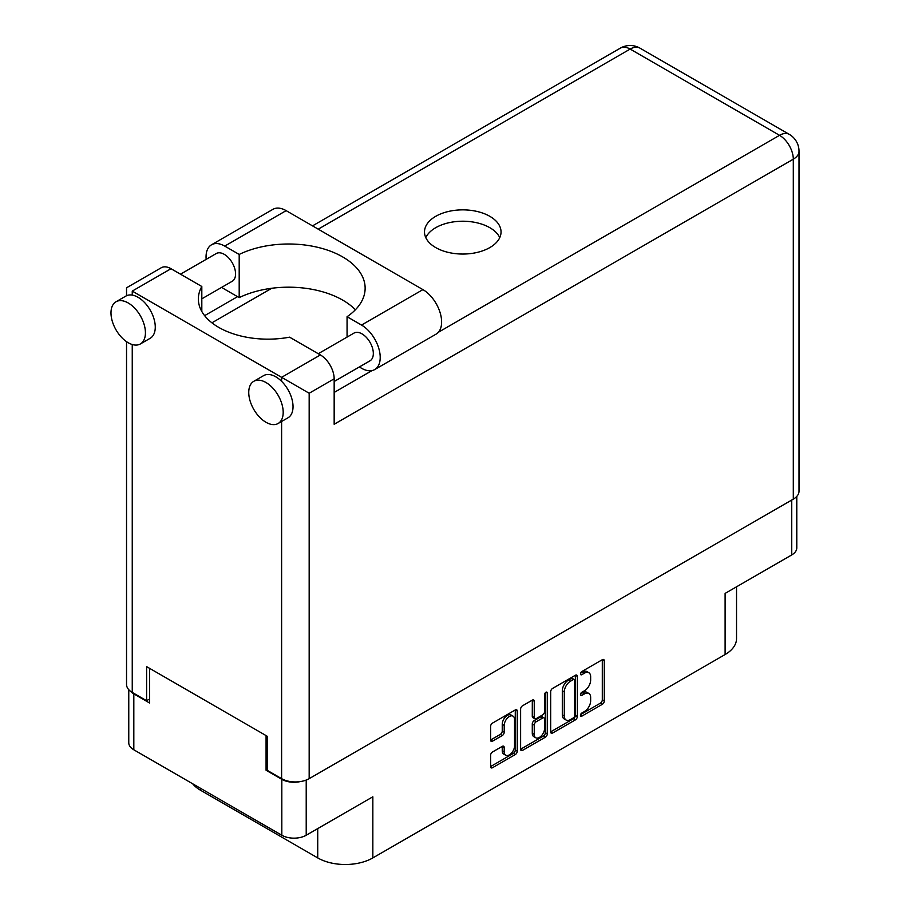 <?xml version="1.0" encoding="UTF-8"?>
<svg xmlns="http://www.w3.org/2000/svg" width="910" height="910" viewBox="0 0 910 910"><rect width="100%" height="100%" fill="white"/><g stroke="black" fill="none" stroke-linecap="round" stroke-linejoin="round"><path stroke-width="1.36" d="M513.024 716.136L511.056 714.998A7.303 4.22 120 0 0 507.405 715.362A7.303 4.22 120 0 0 502.24 724.303L504.208 725.441A7.303 4.22 120 0 1 509.373 716.488A7.303 4.22 120 0 1 513.024 716.136A7.303 4.22 120 0 1 514.537 719.48L514.537 745.904A7.303 4.22 120 0 1 511.352 753.264A7.303 4.22 120 0 1 505.721 755.22A7.303 4.22 120 0 1 504.208 751.876L504.208 747.474A2.73 1.581 120 0 0 503.639 746.223A2.73 1.581 120 0 0 502.274 746.359L492.515 751.99A2.73 1.581 120 0 0 490.592 755.334L490.592 766.595A2.73 1.581 120 0 0 491.15 767.847A2.73 1.581 120 0 0 492.515 767.71L515.31 754.549A2.73 1.581 120 0 0 517.244 751.205L517.244 711.051A2.73 1.581 120 0 0 516.675 709.8A2.73 1.581 120 0 0 515.31 709.937L492.515 723.097A2.73 1.581 120 0 0 490.592 726.442L490.592 740.058A2.73 1.581 120 0 0 491.15 741.309A2.73 1.581 120 0 0 492.515 741.172L502.274 735.542A2.73 1.581 120 0 0 504.208 732.186L504.208 725.441M545.932 692.26L547.285 693.045A1.911 1.103 120 0 0 546.887 692.169A1.911 1.103 120 0 0 545.932 692.26A1.911 1.103 120 0 0 544.578 694.603L544.578 711.563A2.73 1.581 120 0 1 542.644 714.907L536.172 718.638A2.73 1.581 120 0 1 534.807 718.775A2.73 1.581 120 0 1 534.25 717.524L534.25 701.246A2.73 1.581 120 0 0 533.681 699.995A2.73 1.581 120 0 0 532.316 700.131L532.282 716.386A2.73 1.581 120 0 0 532.839 717.637L534.807 718.775M550.664 691.759L550.664 731.913A2.73 1.581 120 0 0 551.232 733.164A2.73 1.581 120 0 0 552.597 733.028L575.393 719.867A2.73 1.581 120 0 0 577.327 716.523L577.327 676.369A2.73 1.581 120 0 0 576.758 675.118A2.73 1.581 120 0 0 575.393 675.254L552.597 688.415A2.73 1.581 120 0 0 550.664 691.759M584.47 711.506L581.808 713.042A1.911 1.103 120 0 0 580.569 714.725A1.911 1.103 120 0 0 580.853 716.25A1.911 1.103 120 0 0 581.808 716.159L602.34 704.306A2.73 1.581 120 0 0 604.274 700.962L604.274 660.808A2.73 1.581 120 0 0 603.705 659.557A2.73 1.581 120 0 0 602.34 659.693L581.808 671.546A1.911 1.103 120 0 0 580.569 673.229A1.911 1.103 120 0 0 580.853 674.765A1.911 1.103 120 0 0 581.808 674.674L584.47 673.138A8.747 5.051 120 0 1 588.838 672.706A8.747 5.051 120 0 1 590.647 676.71L590.647 680.054A8.747 5.051 120 0 1 584.47 690.758L581.808 692.294A1.911 1.103 120 0 0 580.569 693.977A1.911 1.103 120 0 0 580.853 695.513A1.911 1.103 120 0 0 581.808 695.411L584.47 693.886A8.747 5.051 120 0 1 588.838 693.443A8.747 5.051 120 0 1 590.647 697.447L590.647 700.791A8.747 5.051 120 0 1 584.47 711.506M520.622 749.214L543.384 736.076L545.352 737.214A2.73 1.581 120 0 0 547.285 733.869L547.285 693.045M545.352 737.214L522.556 750.375A2.73 1.581 120 0 1 521.191 750.511A2.73 1.581 120 0 1 520.622 749.26L520.622 709.106A2.73 1.581 120 0 1 522.556 705.762L532.316 700.131L534.25 701.246M796.785 496.416L796.785 547.888A17.256 9.964 180 0 1 791.734 554.929L725.111 593.4L725.111 654.529L372.838 857.914A38.971 22.5 180 0 1 317.726 857.914L317.726 828.601M372.838 857.914L372.838 796.785L306.215 835.243A17.256 9.964 180 0 1 281.816 835.243L133.815 749.794A17.256 9.964 180 0 1 128.765 742.753L128.765 689.689M200.439 788.253L200.439 790.187L317.726 857.914M200.439 790.187A38.971 22.5 180 0 1 192.647 783.76M736.531 586.802L736.531 638.615A38.971 22.5 180 0 1 725.111 654.529M267.244 769.564L266.073 770.247L281.816 779.335A17.256 9.964 0 0 0 300.084 781.622M266.073 770.247L266.073 735.598M130.642 691.372A17.256 9.964 0 0 0 133.815 693.898L149.558 702.986L149.558 668.327M588.838 693.443L586.87 692.317A8.747 5.051 120 0 0 582.502 692.749L584.47 693.886M580.614 693.841L582.502 692.749M588.838 672.706L586.87 671.569A8.747 5.051 120 0 0 582.502 672.001L584.47 673.138M580.614 673.093L582.502 672.001M580.614 714.577L600.372 703.168A2.73 1.581 120 0 0 602.306 699.824L602.306 659.716M550.664 731.867L573.425 718.729A2.73 1.581 120 0 0 575.359 715.385L575.359 675.277M573.266 717.967A1.911 1.103 120 0 0 574.62 715.624L574.62 680.384A1.911 1.103 120 0 0 574.221 679.508A1.911 1.103 120 0 0 573.266 679.599L570.468 681.226A8.747 5.051 120 0 0 564.28 691.93L564.28 716.022A8.747 5.051 120 0 0 566.1 720.026A8.747 5.051 120 0 0 570.468 719.594L573.266 717.967M574.221 679.508L572.253 678.371A1.911 1.103 120 0 0 571.298 678.473L573.266 679.599M566.1 720.026L564.12 718.889A8.747 5.051 120 0 1 562.312 714.885L562.312 690.792A8.747 5.051 120 0 1 568.5 680.088L571.298 678.473M545.317 692.794L545.317 732.732L547.285 733.869M534.25 734.427A7.303 4.22 120 0 0 535.762 737.771A7.303 4.22 120 0 0 541.393 735.815A7.303 4.22 120 0 0 544.578 728.455L544.578 719.139A2.73 1.581 120 0 0 544.009 717.888A2.73 1.581 120 0 0 542.644 718.024L536.172 721.766A2.73 1.581 120 0 0 534.25 725.111L534.25 734.427L532.282 733.289A7.303 4.22 120 0 0 533.795 736.634L535.762 737.771M544.009 717.888L542.041 716.75A2.73 1.581 120 0 0 540.676 716.887L542.644 718.024M532.282 733.289L532.282 723.973A2.73 1.581 120 0 1 534.204 720.629L540.676 716.887M543.384 736.076A2.73 1.581 120 0 0 545.317 732.732M505.721 755.22L503.753 754.083A7.303 4.22 120 0 1 502.24 750.739L502.24 746.382L504.208 747.474M490.592 740.012L500.307 734.404A2.73 1.581 120 0 0 502.24 731.06L502.24 724.303M490.592 766.561L513.342 753.412A2.73 1.581 120 0 0 515.276 750.067L515.276 709.959M355.389 309.787A76.542 44.192 0 0 0 239.194 297.627L224.736 289.278A26.435 15.265 60 0 1 221.79 287.298M206.161 259.361A26.435 15.265 60 0 1 206.047 256.893A26.435 15.265 60 0 1 211.518 244.79A26.435 15.265 60 0 1 224.736 246.098L286.138 210.642A26.435 15.265 60 0 0 272.92 209.334L211.518 244.79M283.192 412.332A24.354 14.059 -120 0 0 272.556 387.819A24.354 14.059 -120 0 0 253.799 381.301A24.354 14.059 -120 0 0 248.749 392.449A24.354 14.059 -120 0 0 259.384 416.951A24.354 14.059 -120 0 0 278.142 423.48A24.354 14.059 -120 0 0 283.192 412.332M278.142 423.48L287.992 417.792A24.354 14.059 -120 0 0 293.031 406.645A24.354 14.059 -120 0 0 281.611 381.335A24.354 14.059 -120 0 0 263.638 375.614L253.799 381.301M145.429 332.787A24.354 14.059 -120 0 0 134.794 308.285A24.354 14.059 -120 0 0 116.036 301.756A24.354 14.059 -120 0 0 110.986 312.903A24.354 14.059 -120 0 0 121.621 337.417A24.354 14.059 -120 0 0 140.39 343.946A24.354 14.059 -120 0 0 145.429 332.787M140.39 343.946L150.23 338.258A24.354 14.059 -120 0 0 155.269 327.111A24.354 14.059 -120 0 0 132.246 295.102A24.354 14.059 -120 0 0 125.876 296.08L116.036 301.756M489.83 247.577A38.265 22.09 0 0 0 501.046 231.948A38.265 22.09 0 0 0 477.42 211.541A38.265 22.09 0 0 0 435.719 216.33A38.265 22.09 0 0 0 424.504 231.948A38.265 22.09 0 0 0 448.129 252.366A38.265 22.09 0 0 0 489.83 247.577M425.789 237.635A38.265 22.09 180 0 1 435.719 227.693A38.265 22.09 180 0 1 472.711 221.983A38.265 22.09 180 0 1 499.761 237.635M180.499 274.183L216.25 253.537A16.005 9.236 60 0 1 228.581 257.826A16.005 9.236 60 0 1 235.565 273.933A16.005 9.236 60 0 1 232.255 281.258L201.815 298.833M318.261 353.717L354.013 333.083A16.005 9.236 60 0 1 366.343 337.371A16.005 9.236 60 0 1 373.327 353.467A16.005 9.236 60 0 1 370.017 360.804L334.163 381.495M239.194 297.627L239.194 254.447L224.736 246.098M126.535 295.739L126.535 287.799L161.275 267.745A19.485 11.25 60 0 1 171.012 268.712L132.246 291.098C124.806 286.798 124.806 286.798 132.246 291.098L309.173 393.245L309.173 778.653A19.485 11.25 180 0 1 281.611 778.653L267.244 770.361L267.244 736.27L146.612 666.62L146.612 700.711L132.246 692.419A19.485 11.25 180 0 1 126.535 684.468L126.535 341.671M281.611 381.335L281.611 377.332L320.388 354.945L289.585 337.166A69.581 40.176 0 0 1 198.357 298.992A69.581 40.176 0 0 1 201.815 286.491L171.012 268.712M320.388 354.945A19.485 11.25 60 0 1 334.163 378.81L334.163 424.265L793.304 159.182L793.304 499.146L309.173 778.653M146.612 700.711L149.558 699.005M438.37 332.275L779.529 135.317A19.485 11.25 60 0 1 793.304 159.182A19.485 11.25 180 0 0 799.014 151.219L799.014 491.184A19.485 11.25 180 0 1 793.304 499.146M204.625 315.656L237.533 296.66M211.916 322.811L271.749 288.265M201.815 311.493L201.815 286.491M347.063 337.087L347.063 316.714L361.52 325.063A26.435 15.265 60 0 1 378.787 348.371A26.435 15.265 60 0 1 374.738 369.551A26.435 15.265 60 0 1 361.52 368.243L359.313 366.969M361.52 325.063L422.923 289.619A26.435 15.265 60 0 1 440.19 312.915A26.435 15.265 60 0 1 436.14 334.107L374.738 369.551M347.063 316.714A76.542 44.192 0 0 0 365.137 288.197A76.542 44.192 0 0 0 320.832 248.112A76.542 44.192 0 0 0 239.194 254.447M422.923 289.619L286.138 210.642M791.734 554.929L791.734 500.056M306.215 780.052L306.215 835.243M281.816 835.243L281.816 779.335M133.815 693.898L133.815 749.794M580.466 694.637L581.808 695.411M580.466 673.889L581.808 674.674M602.34 659.693L604.274 660.808M602.306 699.824L604.274 700.962M600.372 703.168L602.34 704.306M580.466 715.374L581.808 716.159M575.393 675.254L577.327 676.369M575.359 715.385L577.327 716.523M573.425 718.729L575.393 719.867M550.664 731.913L552.597 733.028M568.5 680.088L570.468 681.226M562.312 690.792L564.28 691.93M562.312 714.885L564.28 716.022M520.622 749.26L522.556 750.375M532.282 716.386L534.25 717.524M534.204 720.629L536.172 721.766M532.282 723.973L534.25 725.111M502.24 750.739L504.208 751.876M502.24 731.06L504.208 732.186M500.307 734.404L502.274 735.542M490.592 740.058L492.515 741.172M515.31 709.937L517.244 711.051M515.276 750.067L517.244 751.205M513.342 753.412L515.31 754.549M490.592 766.595L492.515 767.71M281.611 778.653L281.611 421.478M132.246 291.098L132.246 295.102M132.246 344.515L132.246 692.419M799.014 151.219A19.485 19.485 0 0 0 789.266 134.35A19.485 11.25 120 0 0 779.529 135.317L630.152 49.072L318.227 229.172M334.163 392.449L372.042 370.575M334.163 378.81L309.173 393.245M620.415 48.105A19.485 11.25 60 0 1 630.152 49.072A19.485 11.25 120 0 1 639.901 48.105A19.485 19.485 0 0 0 620.415 48.105L312.517 225.873M789.266 134.35L639.901 48.105"/></g></svg>
